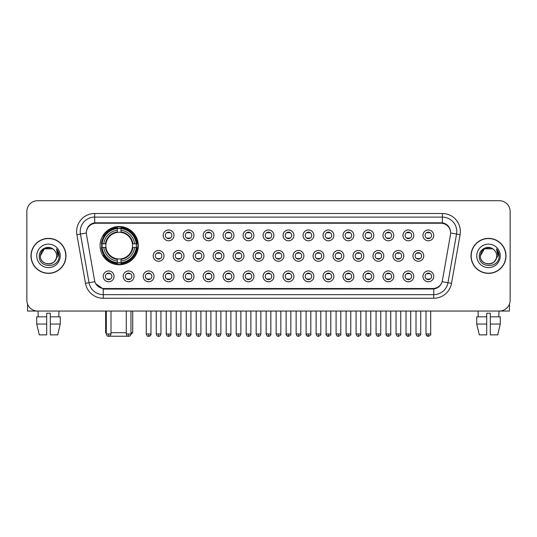 <?xml version="1.0" encoding="UTF-8"?>
<svg xmlns="http://www.w3.org/2000/svg" width="537" height="537" viewBox="0 0 537 537"><rect width="100%" height="100%" fill="white"/><g stroke="black" fill="none" stroke-linecap="round" stroke-linejoin="round"><path stroke-width="0.81" d="M100.063 245.631A19.117 19.117 0 0 0 119.18 264.748A19.117 19.117 0 0 0 138.298 245.631A19.117 19.117 0 0 0 119.18 226.52A19.117 19.117 0 0 0 100.063 245.631M134.042 276.36A5.41 5.41 0 0 1 128.632 281.771A5.41 5.41 0 0 1 123.221 276.36A5.41 5.41 0 0 1 128.632 270.95A5.41 5.41 0 0 1 134.042 276.36M125.383 276.36A3.249 3.249 0 0 0 128.632 279.609A3.249 3.249 0 0 0 131.88 276.36A3.249 3.249 0 0 0 128.632 273.118A3.249 3.249 0 0 0 125.383 276.36M154.025 276.36A5.41 5.41 0 0 1 148.615 281.771A5.41 5.41 0 0 1 143.204 276.36A5.41 5.41 0 0 1 148.615 270.95A5.41 5.41 0 0 1 154.025 276.36M145.366 276.36A3.249 3.249 0 0 0 148.615 279.609A3.249 3.249 0 0 0 151.857 276.36A3.249 3.249 0 0 0 148.615 273.118A3.249 3.249 0 0 0 145.366 276.36M174.001 276.36A5.41 5.41 0 0 1 168.591 281.771A5.41 5.41 0 0 1 163.181 276.36A5.41 5.41 0 0 1 168.591 270.95A5.41 5.41 0 0 1 174.001 276.36M165.349 276.36A3.249 3.249 0 0 0 168.591 279.609A3.249 3.249 0 0 0 171.84 276.36A3.249 3.249 0 0 0 168.591 273.118A3.249 3.249 0 0 0 165.349 276.36M193.985 276.36A5.41 5.41 0 0 1 188.574 281.771A5.41 5.41 0 0 1 183.164 276.36A5.41 5.41 0 0 1 188.574 270.95A5.41 5.41 0 0 1 193.985 276.36M185.332 276.36A3.249 3.249 0 0 0 188.574 279.609A3.249 3.249 0 0 0 191.823 276.36A3.249 3.249 0 0 0 188.574 273.118A3.249 3.249 0 0 0 185.332 276.36M213.968 276.36A5.41 5.41 0 0 1 208.557 281.771A5.41 5.41 0 0 1 203.147 276.36A5.41 5.41 0 0 1 208.557 270.95A5.41 5.41 0 0 1 213.968 276.36M205.309 276.36A3.249 3.249 0 0 0 208.557 279.609A3.249 3.249 0 0 0 211.8 276.36A3.249 3.249 0 0 0 208.557 273.118A3.249 3.249 0 0 0 205.309 276.36M233.951 276.36A5.41 5.41 0 0 1 228.54 281.771A5.41 5.41 0 0 1 223.13 276.36A5.41 5.41 0 0 1 228.54 270.95A5.41 5.41 0 0 1 233.951 276.36M225.292 276.36A3.249 3.249 0 0 0 228.54 279.609A3.249 3.249 0 0 0 231.783 276.36A3.249 3.249 0 0 0 228.54 273.118A3.249 3.249 0 0 0 225.292 276.36M253.927 276.36A5.41 5.41 0 0 1 248.517 281.771A5.41 5.41 0 0 1 243.107 276.36A5.41 5.41 0 0 1 248.517 270.95A5.41 5.41 0 0 1 253.927 276.36M245.275 276.36A3.249 3.249 0 0 0 248.517 279.609A3.249 3.249 0 0 0 251.766 276.36A3.249 3.249 0 0 0 248.517 273.118A3.249 3.249 0 0 0 245.275 276.36M273.91 276.36A5.41 5.41 0 0 1 268.5 281.771A5.41 5.41 0 0 1 263.09 276.36A5.41 5.41 0 0 1 268.5 270.95A5.41 5.41 0 0 1 273.91 276.36M265.251 276.36A3.249 3.249 0 0 0 268.5 279.609A3.249 3.249 0 0 0 271.749 276.36A3.249 3.249 0 0 0 268.5 273.118A3.249 3.249 0 0 0 265.251 276.36M293.893 276.36A5.41 5.41 0 0 1 288.483 281.771A5.41 5.41 0 0 1 283.073 276.36A5.41 5.41 0 0 1 288.483 270.95A5.41 5.41 0 0 1 293.893 276.36M285.234 276.36A3.249 3.249 0 0 0 288.483 279.609A3.249 3.249 0 0 0 291.725 276.36A3.249 3.249 0 0 0 288.483 273.118A3.249 3.249 0 0 0 285.234 276.36M313.87 276.36A5.41 5.41 0 0 1 308.46 281.771A5.41 5.41 0 0 1 303.049 276.36A5.41 5.41 0 0 1 308.46 270.95A5.41 5.41 0 0 1 313.87 276.36M305.217 276.36A3.249 3.249 0 0 0 308.46 279.609A3.249 3.249 0 0 0 311.708 276.36A3.249 3.249 0 0 0 308.46 273.118A3.249 3.249 0 0 0 305.217 276.36M333.853 276.36A5.41 5.41 0 0 1 328.443 281.771A5.41 5.41 0 0 1 323.032 276.36A5.41 5.41 0 0 1 328.443 270.95A5.41 5.41 0 0 1 333.853 276.36M325.2 276.36A3.249 3.249 0 0 0 328.443 279.609A3.249 3.249 0 0 0 331.691 276.36A3.249 3.249 0 0 0 328.443 273.118A3.249 3.249 0 0 0 325.2 276.36M353.836 276.36A5.41 5.41 0 0 1 348.426 281.771A5.41 5.41 0 0 1 343.015 276.36A5.41 5.41 0 0 1 348.426 270.95A5.41 5.41 0 0 1 353.836 276.36M345.177 276.36A3.249 3.249 0 0 0 348.426 279.609A3.249 3.249 0 0 0 351.668 276.36A3.249 3.249 0 0 0 348.426 273.118A3.249 3.249 0 0 0 345.177 276.36M373.819 276.36A5.41 5.41 0 0 1 368.409 281.771A5.41 5.41 0 0 1 362.999 276.36A5.41 5.41 0 0 1 368.409 270.95A5.41 5.41 0 0 1 373.819 276.36M365.16 276.36A3.249 3.249 0 0 0 368.409 279.609A3.249 3.249 0 0 0 371.651 276.36A3.249 3.249 0 0 0 368.409 273.118A3.249 3.249 0 0 0 365.16 276.36M393.796 276.36A5.41 5.41 0 0 1 388.385 281.771A5.41 5.41 0 0 1 382.975 276.36A5.41 5.41 0 0 1 388.385 270.95A5.41 5.41 0 0 1 393.796 276.36M385.143 276.36A3.249 3.249 0 0 0 388.385 279.609A3.249 3.249 0 0 0 391.634 276.36A3.249 3.249 0 0 0 388.385 273.118A3.249 3.249 0 0 0 385.143 276.36M413.779 276.36A5.41 5.41 0 0 1 408.368 281.771A5.41 5.41 0 0 1 402.958 276.36A5.41 5.41 0 0 1 408.368 270.95A5.41 5.41 0 0 1 413.779 276.36M405.12 276.36A3.249 3.249 0 0 0 408.368 279.609A3.249 3.249 0 0 0 411.617 276.36A3.249 3.249 0 0 0 408.368 273.118A3.249 3.249 0 0 0 405.12 276.36M433.762 276.36A5.41 5.41 0 0 1 428.351 281.771A5.41 5.41 0 0 1 422.941 276.36A5.41 5.41 0 0 1 428.351 270.95A5.41 5.41 0 0 1 433.762 276.36M425.103 276.36A3.249 3.249 0 0 0 428.351 279.609A3.249 3.249 0 0 0 431.594 276.36A3.249 3.249 0 0 0 428.351 273.118A3.249 3.249 0 0 0 425.103 276.36M114.059 276.36A5.41 5.41 0 0 1 108.649 281.771A5.41 5.41 0 0 1 103.238 276.36A5.41 5.41 0 0 1 108.649 270.95A5.41 5.41 0 0 1 114.059 276.36M105.406 276.36A3.249 3.249 0 0 0 108.649 279.609A3.249 3.249 0 0 0 111.897 276.36A3.249 3.249 0 0 0 108.649 273.118A3.249 3.249 0 0 0 105.406 276.36M164.013 255.874A5.41 5.41 0 0 1 158.603 261.284A5.41 5.41 0 0 1 153.193 255.874A5.41 5.41 0 0 1 158.603 250.464A5.41 5.41 0 0 1 164.013 255.874M155.354 255.874A3.249 3.249 0 0 0 158.603 259.123A3.249 3.249 0 0 0 161.852 255.874A3.249 3.249 0 0 0 158.603 252.632A3.249 3.249 0 0 0 155.354 255.874M183.996 255.874A5.41 5.41 0 0 1 178.586 261.284A5.41 5.41 0 0 1 173.176 255.874A5.41 5.41 0 0 1 178.586 250.464A5.41 5.41 0 0 1 183.996 255.874M175.337 255.874A3.249 3.249 0 0 0 178.586 259.123A3.249 3.249 0 0 0 181.828 255.874A3.249 3.249 0 0 0 178.586 252.632A3.249 3.249 0 0 0 175.337 255.874M203.973 255.874A5.41 5.41 0 0 1 198.562 261.284A5.41 5.41 0 0 1 193.159 255.874A5.41 5.41 0 0 1 198.562 250.464A5.41 5.41 0 0 1 203.973 255.874M195.32 255.874A3.249 3.249 0 0 0 198.562 259.123A3.249 3.249 0 0 0 201.811 255.874A3.249 3.249 0 0 0 198.562 252.632A3.249 3.249 0 0 0 195.32 255.874M223.956 255.874A5.41 5.41 0 0 1 218.546 261.284A5.41 5.41 0 0 1 213.135 255.874A5.41 5.41 0 0 1 218.546 250.464A5.41 5.41 0 0 1 223.956 255.874M215.303 255.874A3.249 3.249 0 0 0 218.546 259.123A3.249 3.249 0 0 0 221.794 255.874A3.249 3.249 0 0 0 218.546 252.632A3.249 3.249 0 0 0 215.303 255.874M243.939 255.874A5.41 5.41 0 0 1 238.529 261.284A5.41 5.41 0 0 1 233.118 255.874A5.41 5.41 0 0 1 238.529 250.464A5.41 5.41 0 0 1 243.939 255.874M235.28 255.874A3.249 3.249 0 0 0 238.529 259.123A3.249 3.249 0 0 0 241.778 255.874A3.249 3.249 0 0 0 238.529 252.632A3.249 3.249 0 0 0 235.28 255.874M263.922 255.874A5.41 5.41 0 0 1 258.512 261.284A5.41 5.41 0 0 1 253.102 255.874A5.41 5.41 0 0 1 258.512 250.464A5.41 5.41 0 0 1 263.922 255.874M255.263 255.874A3.249 3.249 0 0 0 258.512 259.123A3.249 3.249 0 0 0 261.754 255.874A3.249 3.249 0 0 0 258.512 252.632A3.249 3.249 0 0 0 255.263 255.874M283.898 255.874A5.41 5.41 0 0 1 278.488 261.284A5.41 5.41 0 0 1 273.078 255.874A5.41 5.41 0 0 1 278.488 250.464A5.41 5.41 0 0 1 283.898 255.874M275.246 255.874A3.249 3.249 0 0 0 278.488 259.123A3.249 3.249 0 0 0 281.737 255.874A3.249 3.249 0 0 0 278.488 252.632A3.249 3.249 0 0 0 275.246 255.874M303.882 255.874A5.41 5.41 0 0 1 298.471 261.284A5.41 5.41 0 0 1 293.061 255.874A5.41 5.41 0 0 1 298.471 250.464A5.41 5.41 0 0 1 303.882 255.874M295.222 255.874A3.249 3.249 0 0 0 298.471 259.123A3.249 3.249 0 0 0 301.72 255.874A3.249 3.249 0 0 0 298.471 252.632A3.249 3.249 0 0 0 295.222 255.874M323.865 255.874A5.41 5.41 0 0 1 318.454 261.284A5.41 5.41 0 0 1 313.044 255.874A5.41 5.41 0 0 1 318.454 250.464A5.41 5.41 0 0 1 323.865 255.874M315.206 255.874A3.249 3.249 0 0 0 318.454 259.123A3.249 3.249 0 0 0 321.697 255.874A3.249 3.249 0 0 0 318.454 252.632A3.249 3.249 0 0 0 315.206 255.874M343.841 255.874A5.41 5.41 0 0 1 338.438 261.284A5.41 5.41 0 0 1 333.027 255.874A5.41 5.41 0 0 1 338.438 250.464A5.41 5.41 0 0 1 343.841 255.874M335.189 255.874A3.249 3.249 0 0 0 338.438 259.123A3.249 3.249 0 0 0 341.68 255.874A3.249 3.249 0 0 0 338.438 252.632A3.249 3.249 0 0 0 335.189 255.874M363.824 255.874A5.41 5.41 0 0 1 358.414 261.284A5.41 5.41 0 0 1 353.004 255.874A5.41 5.41 0 0 1 358.414 250.464A5.41 5.41 0 0 1 363.824 255.874M355.172 255.874A3.249 3.249 0 0 0 358.414 259.123A3.249 3.249 0 0 0 361.663 255.874A3.249 3.249 0 0 0 358.414 252.632A3.249 3.249 0 0 0 355.172 255.874M383.807 255.874A5.41 5.41 0 0 1 378.397 261.284A5.41 5.41 0 0 1 372.987 255.874A5.41 5.41 0 0 1 378.397 250.464A5.41 5.41 0 0 1 383.807 255.874M375.148 255.874A3.249 3.249 0 0 0 378.397 259.123A3.249 3.249 0 0 0 381.646 255.874A3.249 3.249 0 0 0 378.397 252.632A3.249 3.249 0 0 0 375.148 255.874M403.79 255.874A5.41 5.41 0 0 1 398.38 261.284A5.41 5.41 0 0 1 392.97 255.874A5.41 5.41 0 0 1 398.38 250.464A5.41 5.41 0 0 1 403.79 255.874M395.131 255.874A3.249 3.249 0 0 0 398.38 259.123A3.249 3.249 0 0 0 401.622 255.874A3.249 3.249 0 0 0 398.38 252.632A3.249 3.249 0 0 0 395.131 255.874M423.767 255.874A5.41 5.41 0 0 1 418.357 261.284A5.41 5.41 0 0 1 412.946 255.874A5.41 5.41 0 0 1 418.357 250.464A5.41 5.41 0 0 1 423.767 255.874M415.114 255.874A3.249 3.249 0 0 0 418.357 259.123A3.249 3.249 0 0 0 421.605 255.874A3.249 3.249 0 0 0 418.357 252.632A3.249 3.249 0 0 0 415.114 255.874M174.001 235.387A5.41 5.41 0 0 1 168.591 240.798A5.41 5.41 0 0 1 163.181 235.387A5.41 5.41 0 0 1 168.591 229.977A5.41 5.41 0 0 1 174.001 235.387M165.349 235.387A3.249 3.249 0 0 0 168.591 238.636A3.249 3.249 0 0 0 171.84 235.387A3.249 3.249 0 0 0 168.591 232.145A3.249 3.249 0 0 0 165.349 235.387M193.985 235.387A5.41 5.41 0 0 1 188.574 240.798A5.41 5.41 0 0 1 183.164 235.387A5.41 5.41 0 0 1 188.574 229.977A5.41 5.41 0 0 1 193.985 235.387M185.332 235.387A3.249 3.249 0 0 0 188.574 238.636A3.249 3.249 0 0 0 191.823 235.387A3.249 3.249 0 0 0 188.574 232.145A3.249 3.249 0 0 0 185.332 235.387M213.968 235.387A5.41 5.41 0 0 1 208.557 240.798A5.41 5.41 0 0 1 203.147 235.387A5.41 5.41 0 0 1 208.557 229.977A5.41 5.41 0 0 1 213.968 235.387M205.309 235.387A3.249 3.249 0 0 0 208.557 238.636A3.249 3.249 0 0 0 211.8 235.387A3.249 3.249 0 0 0 208.557 232.145A3.249 3.249 0 0 0 205.309 235.387M233.951 235.387A5.41 5.41 0 0 1 228.54 240.798A5.41 5.41 0 0 1 223.13 235.387A5.41 5.41 0 0 1 228.54 229.977A5.41 5.41 0 0 1 233.951 235.387M225.292 235.387A3.249 3.249 0 0 0 228.54 238.636A3.249 3.249 0 0 0 231.783 235.387A3.249 3.249 0 0 0 228.54 232.145A3.249 3.249 0 0 0 225.292 235.387M253.927 235.387A5.41 5.41 0 0 1 248.517 240.798A5.41 5.41 0 0 1 243.107 235.387A5.41 5.41 0 0 1 248.517 229.977A5.41 5.41 0 0 1 253.927 235.387M245.275 235.387A3.249 3.249 0 0 0 248.517 238.636A3.249 3.249 0 0 0 251.766 235.387A3.249 3.249 0 0 0 248.517 232.145A3.249 3.249 0 0 0 245.275 235.387M273.91 235.387A5.41 5.41 0 0 1 268.5 240.798A5.41 5.41 0 0 1 263.09 235.387A5.41 5.41 0 0 1 268.5 229.977A5.41 5.41 0 0 1 273.91 235.387M265.251 235.387A3.249 3.249 0 0 0 268.5 238.636A3.249 3.249 0 0 0 271.749 235.387A3.249 3.249 0 0 0 268.5 232.145A3.249 3.249 0 0 0 265.251 235.387M293.893 235.387A5.41 5.41 0 0 1 288.483 240.798A5.41 5.41 0 0 1 283.073 235.387A5.41 5.41 0 0 1 288.483 229.977A5.41 5.41 0 0 1 293.893 235.387M285.234 235.387A3.249 3.249 0 0 0 288.483 238.636A3.249 3.249 0 0 0 291.725 235.387A3.249 3.249 0 0 0 288.483 232.145A3.249 3.249 0 0 0 285.234 235.387M313.87 235.387A5.41 5.41 0 0 1 308.46 240.798A5.41 5.41 0 0 1 303.049 235.387A5.41 5.41 0 0 1 308.46 229.977A5.41 5.41 0 0 1 313.87 235.387M305.217 235.387A3.249 3.249 0 0 0 308.46 238.636A3.249 3.249 0 0 0 311.708 235.387A3.249 3.249 0 0 0 308.46 232.145A3.249 3.249 0 0 0 305.217 235.387M333.853 235.387A5.41 5.41 0 0 1 328.443 240.798A5.41 5.41 0 0 1 323.032 235.387A5.41 5.41 0 0 1 328.443 229.977A5.41 5.41 0 0 1 333.853 235.387M325.2 235.387A3.249 3.249 0 0 0 328.443 238.636A3.249 3.249 0 0 0 331.691 235.387A3.249 3.249 0 0 0 328.443 232.145A3.249 3.249 0 0 0 325.2 235.387M353.836 235.387A5.41 5.41 0 0 1 348.426 240.798A5.41 5.41 0 0 1 343.015 235.387A5.41 5.41 0 0 1 348.426 229.977A5.41 5.41 0 0 1 353.836 235.387M345.177 235.387A3.249 3.249 0 0 0 348.426 238.636A3.249 3.249 0 0 0 351.668 235.387A3.249 3.249 0 0 0 348.426 232.145A3.249 3.249 0 0 0 345.177 235.387M373.819 235.387A5.41 5.41 0 0 1 368.409 240.798A5.41 5.41 0 0 1 362.999 235.387A5.41 5.41 0 0 1 368.409 229.977A5.41 5.41 0 0 1 373.819 235.387M365.16 235.387A3.249 3.249 0 0 0 368.409 238.636A3.249 3.249 0 0 0 371.651 235.387A3.249 3.249 0 0 0 368.409 232.145A3.249 3.249 0 0 0 365.16 235.387M393.796 235.387A5.41 5.41 0 0 1 388.385 240.798A5.41 5.41 0 0 1 382.975 235.387A5.41 5.41 0 0 1 388.385 229.977A5.41 5.41 0 0 1 393.796 235.387M385.143 235.387A3.249 3.249 0 0 0 388.385 238.636A3.249 3.249 0 0 0 391.634 235.387A3.249 3.249 0 0 0 388.385 232.145A3.249 3.249 0 0 0 385.143 235.387M413.779 235.387A5.41 5.41 0 0 1 408.368 240.798A5.41 5.41 0 0 1 402.958 235.387A5.41 5.41 0 0 1 408.368 229.977A5.41 5.41 0 0 1 413.779 235.387M405.12 235.387A3.249 3.249 0 0 0 408.368 238.636A3.249 3.249 0 0 0 411.617 235.387A3.249 3.249 0 0 0 408.368 232.145A3.249 3.249 0 0 0 405.12 235.387M433.762 235.387A5.41 5.41 0 0 1 428.351 240.798A5.41 5.41 0 0 1 422.941 235.387A5.41 5.41 0 0 1 428.351 229.977A5.41 5.41 0 0 1 433.762 235.387M425.103 235.387A3.249 3.249 0 0 0 428.351 238.636A3.249 3.249 0 0 0 431.594 235.387A3.249 3.249 0 0 0 428.351 232.145A3.249 3.249 0 0 0 425.103 235.387M86.511 234.662A9.74 9.74 0 0 1 96.096 223.238L440.904 223.238A9.74 9.74 0 0 1 450.489 234.662L442.414 280.468A9.74 9.74 0 0 1 432.822 288.517L104.178 288.517A9.74 9.74 0 0 1 94.586 280.468L86.511 234.662M101.782 247.436A17.493 17.493 0 0 1 101.782 243.832M30.998 255.874A17.493 17.493 0 0 0 48.491 273.367A17.493 17.493 0 0 0 65.984 255.874A17.493 17.493 0 0 0 48.491 238.381A17.493 17.493 0 0 0 30.998 255.874M471.016 255.874A17.493 17.493 0 0 0 488.509 273.367A17.493 17.493 0 0 0 506.002 255.874A17.493 17.493 0 0 0 488.509 238.381A17.493 17.493 0 0 0 471.016 255.874M86.403 231.534L86.376 232.991L86.403 231.534C87.155 226.735 89.907 223.828 94.653 222.801L442.347 222.801C447.086 223.822 449.838 226.728 450.597 231.534L450.624 232.991M94.653 213.498L442.347 213.498A18.036 18.036 0 0 1 460.102 234.662L451.516 283.355A18.036 18.036 0 0 1 433.755 298.257L103.245 298.257A18.036 18.036 0 0 1 85.484 283.355L76.898 234.662A18.036 18.036 0 0 1 94.653 213.498L94.653 217.102L442.347 217.102A14.425 14.425 0 0 1 456.551 234.038L447.965 282.724A14.425 14.425 0 0 1 433.755 294.652L103.245 294.652A14.425 14.425 0 0 1 89.035 282.724L80.449 234.038A14.425 14.425 0 0 1 94.653 217.102L94.734 222.788M89.001 225.762L91.592 223.801M91.679 223.754L94.197 222.882M433.755 298.257L433.755 288.993C438.044 288.282 440.817 285.845 442.079 281.69C440.823 285.845 438.051 288.275 433.755 288.993L104.366 289.06L103.245 288.993L95.646 283.65M449.664 228.191L450.597 231.534M510.15 211.511A10.821 10.821 0 0 0 499.329 200.697L37.671 200.697A10.821 10.821 0 0 0 26.85 211.511L26.85 300.237A10.821 10.821 0 0 0 37.671 311.057L499.329 311.057A10.821 10.821 0 0 0 510.15 300.237L510.15 211.511L510.15 300.237M442.119 281.697L447.965 282.724L456.551 234.038L460.102 234.662M26.85 211.511L26.85 300.237M499.329 200.697L37.671 200.697M37.671 311.057L499.329 311.057M65.803 255.874A17.312 17.312 0 0 0 48.491 238.562A17.312 17.312 0 0 0 31.18 255.874A17.312 17.312 0 0 0 48.491 273.192A17.312 17.312 0 0 0 65.803 255.874M53.828 249.718A8.149 8.149 0 0 1 56.64 255.874C57.144 266.392 39.839 266.392 40.342 255.874L44.417 248.819L52.566 248.819L53.828 249.718C48.827 244.476 39.194 248.792 39.288 255.874C38.369 268.46 58.775 268.789 59.104 256.485L59.124 255.874C59.09 253.202 58.204 250.853 56.452 248.832L57.855 255.874L54.734 261.116A8.149 8.149 0 0 0 56.64 255.874C57.144 266.392 39.839 266.392 40.342 255.874C41.134 250.02 44.49 247.376 50.418 247.953M54.734 261.116C50.411 266.963 39.913 263.224 40.342 255.874M36.731 255.874A11.76 11.76 0 0 0 48.491 267.634A11.76 11.76 0 0 0 60.251 255.874A11.76 11.76 0 0 0 48.491 244.12A11.76 11.76 0 0 0 36.731 255.874M56.533 248.92L59.117 256.183M27.568 304.123L27.568 311.057L69.407 311.057M36.724 316.83L36.724 324.046L39.288 334.866L36.724 324.046L36.724 316.83L46.685 316.83L46.685 313.225L50.297 313.225L50.297 316.83L60.258 316.83L60.258 324.046L57.694 334.866L60.258 324.046L50.297 324.046L50.297 316.83L50.297 334.866L57.694 334.866M58.949 311.057L58.795 316.83M46.685 316.83L46.685 334.866L39.288 334.866M36.724 324.046L46.685 324.046M38.033 311.057L38.187 316.83M505.82 255.874A17.312 17.312 0 0 0 488.509 238.562A17.312 17.312 0 0 0 471.197 255.874A17.312 17.312 0 0 0 488.509 273.192A17.312 17.312 0 0 0 505.82 255.874M493.852 249.718A8.149 8.149 0 0 1 496.658 255.874C497.161 266.392 479.856 266.392 480.36 255.874L484.434 248.819L492.583 248.819L493.852 249.718C488.845 244.476 479.219 248.792 479.306 255.874C478.393 268.46 498.792 268.789 499.121 256.485L499.142 255.874C499.108 253.202 498.222 250.853 496.47 248.832L497.88 255.874L494.758 261.116A8.149 8.149 0 0 0 496.658 255.874C497.161 266.392 479.856 266.392 480.36 255.874C481.152 250.02 484.508 247.376 490.435 247.953M494.758 261.116C490.429 266.963 479.937 263.224 480.36 255.874M476.749 255.874A11.76 11.76 0 0 0 488.509 267.634A11.76 11.76 0 0 0 500.269 255.874A11.76 11.76 0 0 0 488.509 244.12A11.76 11.76 0 0 0 476.749 255.874M496.55 248.92L499.135 256.183M129.162 336.243L109.199 336.243M110.998 332.698L126.289 332.698M130.974 332.698L132.706 332.698L130.914 334.491M120.986 262.707L120.986 263.432A17.889 17.889 0 0 0 136.982 247.436L136.257 247.436A17.171 17.171 0 0 1 120.986 262.707L120.986 261.036A15.506 15.506 0 0 0 134.586 247.436L132.404 247.436A13.344 13.344 0 0 0 120.986 232.414L120.986 228.561A17.171 17.171 0 0 1 136.257 243.832L136.982 243.832A17.889 17.889 0 0 0 120.986 227.836L120.986 228.561M102.111 247.436L101.386 247.436A17.889 17.889 0 0 0 117.381 263.432L117.381 262.707A17.171 17.171 0 0 1 102.111 247.436L103.775 247.436A15.506 15.506 0 0 0 117.381 261.036L117.381 258.854A13.344 13.344 0 0 0 132.404 247.436L132.934 247.436A13.875 13.875 0 0 1 120.986 259.391L120.986 261.036M117.381 228.561L117.381 227.836A17.889 17.889 0 0 0 101.386 243.832L102.111 243.832A17.171 17.171 0 0 1 117.381 228.561L117.381 230.232A15.506 15.506 0 0 0 103.775 243.832L105.957 243.832A13.344 13.344 0 0 0 117.381 258.854L117.381 259.391A13.875 13.875 0 0 1 105.427 247.436L103.775 247.436M102.144 247.436A17.13 17.13 0 0 1 102.144 243.832M120.986 228.594A17.13 17.13 0 0 0 117.381 228.594M136.217 243.832A17.13 17.13 0 0 1 136.217 247.436M136.257 243.832L134.586 243.832A15.506 15.506 0 0 0 120.986 230.232M134.586 247.436L136.257 247.436M117.381 261.036L117.381 262.707M132.404 243.832L134.586 243.832M132.404 247.436A13.344 13.344 0 0 1 120.986 258.854L120.986 259.391M117.381 258.854A13.344 13.344 0 0 1 105.957 247.436L105.427 247.436M120.986 262.667A17.13 17.13 0 0 1 117.381 262.667M103.775 243.832L102.111 243.832M117.381 232.387L117.381 230.232M120.986 232.414A13.344 13.344 0 0 0 105.957 243.832L105.427 243.832A13.875 13.875 0 0 1 117.381 231.877M120.986 232.387L120.986 231.877A13.875 13.875 0 0 1 132.934 243.832M105.655 311.057L105.655 332.698L106.306 332.698M104.178 235.897L103.151 235.897A18.755 18.755 0 0 1 137.935 245.631A18.755 18.755 0 0 1 103.151 255.37L104.178 255.37M167.51 238.448L167.51 237.938A2.766 2.766 0 0 0 169.679 237.938L169.679 238.448M169.679 232.333L169.679 232.843A2.766 2.766 0 0 0 167.51 232.843L167.51 232.333M187.494 238.448L187.494 237.938A2.766 2.766 0 0 0 189.655 237.938L189.655 238.448M189.655 232.333L189.655 232.843A2.766 2.766 0 0 0 187.494 232.843L187.494 232.333M207.477 238.448L207.477 237.938A2.766 2.766 0 0 0 209.638 237.938L209.638 238.448M209.638 232.333L209.638 232.843A2.766 2.766 0 0 0 207.477 232.843L207.477 232.333M227.453 238.448L227.453 237.938A2.766 2.766 0 0 0 229.621 237.938L229.621 238.448M229.621 232.333L229.621 232.843A2.766 2.766 0 0 0 227.453 232.843L227.453 232.333M247.436 238.448L247.436 237.938A2.766 2.766 0 0 0 249.598 237.938L249.598 238.448M249.598 232.333L249.598 232.843A2.766 2.766 0 0 0 247.436 232.843L247.436 232.333M267.419 238.448L267.419 237.938A2.766 2.766 0 0 0 269.581 237.938L269.581 238.448M269.581 232.333L269.581 232.843A2.766 2.766 0 0 0 267.419 232.843L267.419 232.333M287.402 238.448L287.402 237.938A2.766 2.766 0 0 0 289.564 237.938L289.564 238.448M289.564 232.333L289.564 232.843A2.766 2.766 0 0 0 287.402 232.843L287.402 232.333M307.379 238.448L307.379 237.938A2.766 2.766 0 0 0 309.547 237.938L309.547 238.448M309.547 232.333L309.547 232.843A2.766 2.766 0 0 0 307.379 232.843L307.379 232.333M327.362 238.448L327.362 237.938A2.766 2.766 0 0 0 329.523 237.938L329.523 238.448M329.523 232.333L329.523 232.843A2.766 2.766 0 0 0 327.362 232.843L327.362 232.333M347.345 238.448L347.345 237.938A2.766 2.766 0 0 0 349.506 237.938L349.506 238.448M349.506 232.333L349.506 232.843A2.766 2.766 0 0 0 347.345 232.843L347.345 232.333M367.321 238.448L367.321 237.938A2.766 2.766 0 0 0 369.49 237.938L369.49 238.448M369.49 232.333L369.49 232.843A2.766 2.766 0 0 0 367.321 232.843L367.321 232.333M387.305 238.448L387.305 237.938A2.766 2.766 0 0 0 389.466 237.938L389.466 238.448M389.466 232.333L389.466 232.843A2.766 2.766 0 0 0 387.305 232.843L387.305 232.333M407.288 238.448L407.288 237.938A2.766 2.766 0 0 0 409.449 237.938L409.449 238.448M409.449 232.333L409.449 232.843A2.766 2.766 0 0 0 407.288 232.843L407.288 232.333M427.271 238.448L427.271 237.938A2.766 2.766 0 0 0 429.432 237.938L429.432 238.448M429.432 232.333L429.432 232.843A2.766 2.766 0 0 0 427.271 232.843L427.271 232.333M157.522 258.935L157.522 258.425A2.766 2.766 0 0 0 159.684 258.425L159.684 258.935M159.684 252.813L159.684 253.33A2.766 2.766 0 0 0 157.522 253.33L157.522 252.813M177.505 258.935L177.505 258.425A2.766 2.766 0 0 0 179.667 258.425L179.667 258.935M179.667 252.813L179.667 253.33A2.766 2.766 0 0 0 177.505 253.33L177.505 252.813M197.482 258.935L197.482 258.425A2.766 2.766 0 0 0 199.65 258.425L199.65 258.935M199.65 252.813L199.65 253.33A2.766 2.766 0 0 0 197.482 253.33L197.482 252.813M217.465 258.935L217.465 258.425A2.766 2.766 0 0 0 219.626 258.425L219.626 258.935M219.626 252.813L219.626 253.33A2.766 2.766 0 0 0 217.465 253.33L217.465 252.813M237.448 258.935L237.448 258.425A2.766 2.766 0 0 0 239.609 258.425L239.609 258.935M239.609 252.813L239.609 253.33A2.766 2.766 0 0 0 237.448 253.33L237.448 252.813M257.424 258.935L257.424 258.425A2.766 2.766 0 0 0 259.593 258.425L259.593 258.935M259.593 252.813L259.593 253.33A2.766 2.766 0 0 0 257.424 253.33L257.424 252.813M277.407 258.935L277.407 258.425A2.766 2.766 0 0 0 279.576 258.425L279.576 258.935M279.576 252.813L279.576 253.33A2.766 2.766 0 0 0 277.407 253.33L277.407 252.813M297.391 258.935L297.391 258.425A2.766 2.766 0 0 0 299.552 258.425L299.552 258.935M299.552 252.813L299.552 253.33A2.766 2.766 0 0 0 297.391 253.33L297.391 252.813M317.374 258.935L317.374 258.425A2.766 2.766 0 0 0 319.535 258.425L319.535 258.935M319.535 252.813L319.535 253.33A2.766 2.766 0 0 0 317.374 253.33L317.374 252.813M337.35 258.935L337.35 258.425A2.766 2.766 0 0 0 339.518 258.425L339.518 258.935M339.518 252.813L339.518 253.33A2.766 2.766 0 0 0 337.35 253.33L337.35 252.813M357.333 258.935L357.333 258.425A2.766 2.766 0 0 0 359.495 258.425L359.495 258.935M359.495 252.813L359.495 253.33A2.766 2.766 0 0 0 357.333 253.33L357.333 252.813M377.316 258.935L377.316 258.425A2.766 2.766 0 0 0 379.478 258.425L379.478 258.935M379.478 252.813L379.478 253.33A2.766 2.766 0 0 0 377.316 253.33L377.316 252.813M397.293 258.935L397.293 258.425A2.766 2.766 0 0 0 399.461 258.425L399.461 258.935M399.461 252.813L399.461 253.33A2.766 2.766 0 0 0 397.293 253.33L397.293 252.813M417.276 258.935L417.276 258.425A2.766 2.766 0 0 0 419.444 258.425L419.444 258.935M419.444 252.813L419.444 253.33A2.766 2.766 0 0 0 417.276 253.33L417.276 252.813M107.568 279.421L107.568 278.911A2.766 2.766 0 0 0 109.729 278.911L109.729 279.421M109.729 273.299L109.729 273.816A2.766 2.766 0 0 0 107.568 273.816L107.568 273.299M509.432 304.123L509.432 311.057L467.593 311.057M476.742 316.83L476.742 324.046L479.306 334.866L476.742 324.046L476.742 316.83L486.703 316.83L486.703 313.225L490.315 313.225L490.315 316.83L500.276 316.83L500.276 324.046L497.712 334.866L500.276 324.046L490.315 324.046L490.315 316.83M498.967 311.057L498.813 316.83M486.703 316.83L486.703 334.866L479.306 334.866M476.742 324.046L486.703 324.046M497.712 334.866L490.315 334.866L490.315 324.046M478.051 311.057L478.205 316.83M127.551 279.421L127.551 278.911A2.766 2.766 0 0 0 129.712 278.911L129.712 279.421M129.712 273.299L129.712 273.816A2.766 2.766 0 0 0 127.551 273.816L127.551 273.299M147.534 279.421L147.534 278.911A2.766 2.766 0 0 0 149.695 278.911L149.695 279.421M149.695 273.299L149.695 273.816A2.766 2.766 0 0 0 147.534 273.816L147.534 273.299M167.51 279.421L167.51 278.911A2.766 2.766 0 0 0 169.679 278.911L169.679 279.421M169.679 273.299L169.679 273.816A2.766 2.766 0 0 0 167.51 273.816L167.51 273.299M187.494 279.421L187.494 278.911A2.766 2.766 0 0 0 189.655 278.911L189.655 279.421M189.655 273.299L189.655 273.816A2.766 2.766 0 0 0 187.494 273.816L187.494 273.299M207.477 279.421L207.477 278.911A2.766 2.766 0 0 0 209.638 278.911L209.638 279.421M209.638 273.299L209.638 273.816A2.766 2.766 0 0 0 207.477 273.816L207.477 273.299M227.453 279.421L227.453 278.911A2.766 2.766 0 0 0 229.621 278.911L229.621 279.421M229.621 273.299L229.621 273.816A2.766 2.766 0 0 0 227.453 273.816L227.453 273.299M247.436 279.421L247.436 278.911A2.766 2.766 0 0 0 249.598 278.911L249.598 279.421M249.598 273.299L249.598 273.816A2.766 2.766 0 0 0 247.436 273.816L247.436 273.299M267.419 279.421L267.419 278.911A2.766 2.766 0 0 0 269.581 278.911L269.581 279.421M269.581 273.299L269.581 273.816A2.766 2.766 0 0 0 267.419 273.816L267.419 273.299M287.402 279.421L287.402 278.911A2.766 2.766 0 0 0 289.564 278.911L289.564 279.421M289.564 273.299L289.564 273.816A2.766 2.766 0 0 0 287.402 273.816L287.402 273.299M307.379 279.421L307.379 278.911A2.766 2.766 0 0 0 309.547 278.911L309.547 279.421M309.547 273.299L309.547 273.816A2.766 2.766 0 0 0 307.379 273.816L307.379 273.299M327.362 279.421L327.362 278.911A2.766 2.766 0 0 0 329.523 278.911L329.523 279.421M329.523 273.299L329.523 273.816A2.766 2.766 0 0 0 327.362 273.816L327.362 273.299M347.345 279.421L347.345 278.911A2.766 2.766 0 0 0 349.506 278.911L349.506 279.421M349.506 273.299L349.506 273.816A2.766 2.766 0 0 0 347.345 273.816L347.345 273.299M367.321 279.421L367.321 278.911A2.766 2.766 0 0 0 369.49 278.911L369.49 279.421M369.49 273.299L369.49 273.816A2.766 2.766 0 0 0 367.321 273.816L367.321 273.299M387.305 279.421L387.305 278.911A2.766 2.766 0 0 0 389.466 278.911L389.466 279.421M389.466 273.299L389.466 273.816A2.766 2.766 0 0 0 387.305 273.816L387.305 273.299M407.288 279.421L407.288 278.911A2.766 2.766 0 0 0 409.449 278.911L409.449 279.421M409.449 273.299L409.449 273.816A2.766 2.766 0 0 0 407.288 273.816L407.288 273.299M427.271 279.421L427.271 278.911A2.766 2.766 0 0 0 429.432 278.911L429.432 279.421M429.432 273.299L429.432 273.816A2.766 2.766 0 0 0 427.271 273.816L427.271 273.299M442.347 213.498L442.347 222.801M76.898 234.662L80.449 234.038A14.425 14.425 0 0 1 80.228 231.534M80.449 234.038L86.363 232.991M103.245 298.257L103.245 288.993M85.484 283.355L94.881 281.697M450.637 232.991L456.551 234.038M447.965 282.724L451.516 283.355M117.381 262.835A17.291 17.291 0 0 0 120.986 262.835M136.378 247.436A17.291 17.291 0 0 0 136.378 243.832M120.986 228.433A17.291 17.291 0 0 0 117.381 228.433M158.603 333.96L156.26 333.96C156.67 335.632 157.448 336.417 158.603 336.303L158.603 333.96L160.946 333.96L160.946 311.057M178.586 333.96L176.243 333.96C176.646 335.632 177.432 336.417 178.586 336.303L178.586 333.96L180.929 333.96L180.929 311.057M198.562 333.96L196.22 333.96C196.629 335.632 197.415 336.417 198.562 336.303L198.562 333.96L200.912 333.96L200.912 311.057M218.546 333.96L216.203 333.96C216.612 335.632 217.391 336.417 218.546 336.303L218.546 333.96L220.888 333.96L220.888 311.057M238.529 333.96L236.186 333.96C236.595 335.632 237.374 336.417 238.529 336.303L238.529 333.96L240.871 333.96L240.871 311.057M258.512 333.96L256.162 333.96C256.572 335.632 257.357 336.417 258.512 336.303L258.512 333.96L260.854 333.96L260.854 311.057M278.488 333.96L276.146 333.96C276.555 335.632 277.334 336.417 278.488 336.303L278.488 333.96L280.838 333.96L280.838 311.057M298.471 333.96L296.129 333.96C296.538 335.632 297.317 336.417 298.471 336.303L298.471 333.96L300.814 333.96L300.814 311.057M318.454 333.96L316.112 333.96C316.515 335.632 317.3 336.417 318.454 336.303L318.454 333.96L320.797 333.96L320.797 311.057M338.438 333.96L336.088 333.96C336.498 335.632 337.283 336.417 338.438 336.303L338.438 333.96L340.78 333.96L340.78 311.057M358.414 333.96L356.071 333.96C356.481 335.632 357.259 336.417 358.414 336.303L358.414 333.96L360.757 333.96L360.757 311.057M378.397 333.96L376.054 333.96C376.464 335.632 377.243 336.417 378.397 336.303L378.397 333.96L380.74 333.96L380.74 311.057M398.38 333.96L396.031 333.96C396.44 335.632 397.226 336.417 398.38 336.303L398.38 333.96L400.723 333.96L400.723 311.057M418.357 333.96L416.014 333.96C416.423 335.632 417.202 336.417 418.357 336.303L418.357 333.96L420.706 333.96L420.706 311.057M108.649 333.96L106.306 333.96C106.715 335.632 107.494 336.417 108.649 336.303L108.649 333.96L110.998 333.96L110.998 311.057M128.632 333.96L126.289 333.96C126.698 335.632 127.477 336.417 128.632 336.303L128.632 333.96L130.974 333.96L130.974 311.057M148.615 333.96L146.265 333.96C146.675 335.632 147.46 336.417 148.615 336.303L148.615 333.96L150.957 333.96C151.434 334.712 150.649 335.491 148.615 336.303C149.769 336.417 150.548 335.632 150.957 333.96L150.957 311.057M168.591 333.96L166.248 333.96C166.658 335.632 167.443 336.417 168.591 336.303L168.591 333.96L170.941 333.96C171.417 334.712 170.632 335.491 168.591 336.303C169.746 336.417 170.531 335.632 170.941 333.96L170.941 311.057M188.574 333.96L186.232 333.96C186.641 335.632 187.42 336.417 188.574 336.303L188.574 333.96L190.917 333.96C191.394 334.712 190.615 335.491 188.574 336.303C189.729 336.417 190.507 335.632 190.917 333.96L190.917 311.057M208.557 333.96L206.215 333.96C206.624 335.632 207.403 336.417 208.557 336.303L208.557 333.96L210.9 333.96C211.377 334.712 210.598 335.491 208.557 336.303C209.712 336.417 210.491 335.632 210.9 333.96L210.9 311.057M228.54 333.96L226.191 333.96C226.601 335.632 227.386 336.417 228.54 336.303L228.54 333.96L230.883 333.96C231.36 334.712 230.574 335.491 228.54 336.303C229.688 336.417 230.474 335.632 230.883 333.96L230.883 311.057M248.517 333.96L246.174 333.96C246.584 335.632 247.362 336.417 248.517 336.303L248.517 333.96L250.866 333.96C251.336 334.712 250.557 335.491 248.517 336.303C249.671 336.417 250.457 335.632 250.866 333.96L250.866 311.057M268.5 333.96L266.157 333.96L266.157 311.057L266.157 333.96C266.567 335.632 267.345 336.417 268.5 336.303L268.5 333.96L270.843 333.96C271.319 334.712 270.541 335.491 268.5 336.303C269.655 336.417 270.433 335.632 270.843 333.96L270.843 311.057M288.483 333.96L286.134 333.96C285.664 334.712 286.443 335.491 288.483 336.303L288.483 333.96L290.826 333.96L290.826 311.057M308.46 333.96L306.117 333.96C305.64 334.712 306.426 335.491 308.46 336.303L308.46 333.96L310.809 333.96L310.809 311.057M328.443 333.96L326.1 333.96C325.623 334.712 326.402 335.491 328.443 336.303L328.443 333.96L330.785 333.96L330.785 311.057M346.083 311.057L346.083 333.96C346.493 335.632 347.271 336.417 348.426 336.303L348.426 333.96L346.083 333.96L346.103 334.309M348.426 336.303C350.466 335.491 351.245 334.712 350.768 333.96L350.768 311.057L350.768 333.96L348.426 333.96M368.409 333.96L366.059 333.96C365.583 334.712 366.368 335.491 368.409 336.303L368.409 333.96L370.752 333.96L370.752 311.057M388.385 333.96L386.043 333.96C385.566 334.712 386.351 335.491 388.385 336.303L388.385 333.96L390.735 333.96L390.735 311.057M408.368 333.96L406.026 333.96C405.549 334.712 406.328 335.491 408.368 336.303L408.368 333.96L410.711 333.96L410.711 311.057M426.002 311.057L426.002 333.96C426.412 335.632 427.197 336.417 428.351 336.303L428.351 333.96L426.002 333.96L426.029 334.309M430.694 311.057L430.694 333.96L428.351 333.96M132.706 311.057L132.706 332.698M106.306 333.349L105.655 332.698M286.134 333.96L286.134 311.057L286.134 333.96C286.543 335.632 287.329 336.417 288.483 336.303C290.517 335.491 291.302 334.712 290.826 333.96M306.117 333.96L306.117 311.057L306.117 333.96C306.526 335.632 307.312 336.417 308.46 336.303C310.5 335.491 311.285 334.712 310.809 333.96M346.244 334.82L348.077 336.283M406.026 333.96L406.026 311.057L406.026 333.96C406.435 335.632 407.214 336.417 408.368 336.303C410.409 335.491 411.188 334.712 410.711 333.96M426.17 334.82L428.002 336.283M156.26 333.96L156.26 311.057M160.946 333.96C160.536 335.632 159.757 336.417 158.603 336.303M176.243 333.96L176.243 311.057M180.929 333.96C180.519 335.632 179.741 336.417 178.586 336.303M196.22 333.96L196.22 311.057M200.912 333.96C200.502 335.632 199.717 336.417 198.562 336.303M216.203 333.96L216.203 311.057M220.888 333.96C220.485 335.632 219.7 336.417 218.546 336.303M236.186 333.96L236.186 311.057M240.871 333.96C240.462 335.632 239.683 336.417 238.529 336.303M256.162 333.96L256.162 311.057M260.854 333.96C260.445 335.632 259.666 336.417 258.512 336.303M276.146 333.96L276.146 311.057M280.838 333.96C281.307 334.712 280.529 335.491 278.488 336.303M296.129 333.96L296.129 311.057M300.814 333.96C301.291 334.712 300.512 335.491 298.471 336.303M316.112 333.96L316.112 311.057M320.797 333.96C321.274 334.712 320.488 335.491 318.454 336.303M336.088 333.96L336.088 311.057M340.78 333.96C341.257 334.712 340.471 335.491 338.438 336.303M356.071 333.96L356.071 311.057M360.757 333.96C361.233 334.712 360.455 335.491 358.414 336.303M376.054 333.96L376.054 311.057M380.74 333.96C381.216 334.712 380.438 335.491 378.397 336.303M396.031 333.96L396.031 311.057M400.723 333.96C401.199 334.712 400.414 335.491 398.38 336.303M416.014 333.96L416.014 311.057M420.706 333.96C421.176 334.712 420.397 335.491 418.357 336.303M106.306 333.96L106.306 311.057M110.998 333.96C110.588 335.632 109.803 336.417 108.649 336.303M126.289 333.96L126.289 311.057M130.974 333.96C130.565 335.632 129.786 336.417 128.632 336.303M146.265 333.96L146.265 311.057M166.248 333.96L166.248 311.057M186.232 333.96L186.232 311.057M206.215 333.96L206.215 311.057M226.191 333.96L226.191 311.057M246.174 333.96L246.174 311.057M326.1 311.057L326.1 333.96C326.509 335.632 327.288 336.417 328.443 336.303C330.483 335.491 331.262 334.712 330.785 333.96M366.059 311.057L366.059 333.96C366.469 335.632 367.254 336.417 368.409 336.303C370.443 335.491 371.228 334.712 370.752 333.96M386.043 311.057L386.043 333.96C386.452 335.632 387.231 336.417 388.385 336.303C390.426 335.491 391.204 334.712 390.735 333.96M430.694 333.96C431.171 334.712 430.385 335.491 428.351 336.303"/></g></svg>
